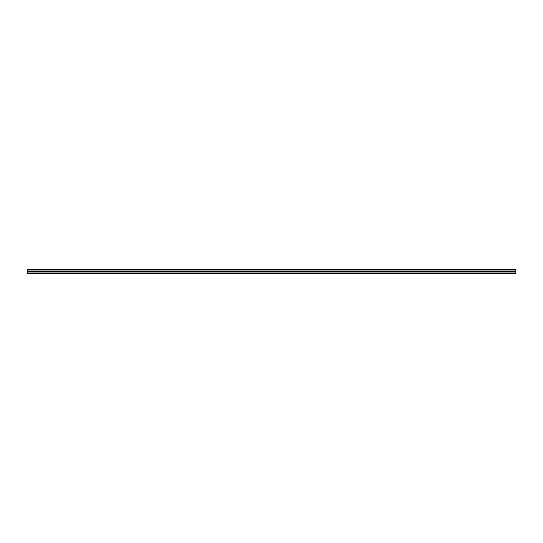 <?xml version="1.0" encoding="UTF-8"?>
<svg xmlns="http://www.w3.org/2000/svg" width="543" height="543" viewBox="0 0 543 543"><rect width="100%" height="100%" fill="white"/><g stroke="black" fill="none" stroke-linecap="round" stroke-linejoin="round"><path stroke-width="0.81" d="M515.85 271.025L515.85 273.333L27.15 273.333L515.85 273.333L27.15 273.333L27.15 269.667L515.85 269.667L515.85 271.025L27.15 271.025M515.85 269.667L27.15 269.667L515.85 269.667M515.85 271.093L27.15 271.093M515.85 271.249L27.15 271.249M515.85 271.751L27.15 271.751M515.85 271.907L27.15 271.907M515.85 271.975L27.15 271.975M515.85 269.912L27.15 269.912M515.85 270.984L27.15 270.984M515.85 272.016L27.15 272.016M515.85 273.088L27.15 273.088"/></g></svg>
